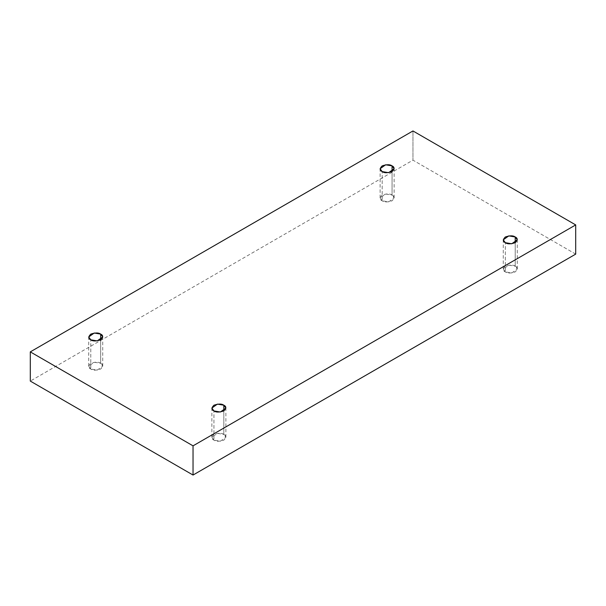 <?xml version="1.0" encoding="UTF-8"?>
<svg xmlns="http://www.w3.org/2000/svg" width="606" height="606" viewBox="0 0 606 606"><rect width="100%" height="100%" fill="white"/><g stroke="black" fill="none" stroke-linecap="round" stroke-linejoin="round"><path stroke-width="0.45" stroke-dasharray="3.03 2.27" d="M505.328 271.889L503.275 269.034L508.775 265.087L515.221 266.178L515.221 242.688L515.221 266.178C513.161 264.663 509.866 264.663 505.328 266.178C502.707 268.799 502.707 270.708 505.328 271.889C507.381 273.404 510.684 273.404 515.221 271.889C517.842 269.269 517.842 267.367 515.221 266.178L517.274 269.034L511.767 272.98L505.328 271.889L505.328 242.688L505.328 271.889M213.933 440.13L211.88 437.267L217.387 433.32L223.826 434.411L223.826 410.921L223.826 434.411C221.773 432.904 218.471 432.904 213.933 434.411C211.312 437.032 211.312 438.941 213.933 440.13C215.994 441.638 219.289 441.638 223.826 440.13C226.447 437.509 226.447 435.6 223.826 434.411L225.879 437.267L220.379 441.213L213.933 440.13L213.933 410.921L213.933 440.13M90.779 369.024L88.726 366.168L94.233 362.221L100.672 363.312L100.672 339.822L100.672 363.312C98.619 361.797 95.316 361.797 90.779 363.312C88.158 365.933 88.158 367.834 90.779 369.024C92.839 370.539 96.134 370.539 100.672 369.024C103.293 366.403 103.293 364.501 100.672 363.312L102.725 366.168L97.225 370.115L90.779 369.024L90.779 339.822L90.779 369.024M382.174 200.791L380.121 197.935L385.621 193.988L392.067 195.079L392.067 171.589L392.067 195.079C390.006 193.564 386.711 193.564 382.174 195.079C379.553 197.7 379.553 199.601 382.174 200.791C384.227 202.306 387.529 202.306 392.067 200.791C394.688 198.17 394.688 196.268 392.067 195.079L394.12 197.935L388.613 201.881L382.174 200.791L382.174 171.589L382.174 200.791M575.7 254.119L412.959 160.158L412.959 130.957L412.959 160.158L30.3 381.083L412.959 160.158L575.7 254.119M503.275 269.034L503.275 239.832M211.88 437.267L211.88 408.065M88.726 366.168L88.726 336.966M380.121 197.935L380.121 168.733M394.12 197.935L394.12 168.733M102.725 366.168L102.725 336.966M225.879 437.267L225.879 408.065M517.274 269.034L517.274 239.832"/><path stroke-width="0.91" d="M515.221 242.688L515.221 236.976L508.775 235.885L503.275 239.832L505.328 242.688C502.707 241.499 502.707 239.597 505.328 236.976C509.866 235.461 513.161 235.461 515.221 236.976C517.842 238.166 517.842 240.067 515.221 242.688C510.684 244.203 507.381 244.203 505.328 242.688L511.767 243.779L517.274 239.832L515.221 236.976L515.221 242.688M223.826 410.921L223.826 405.209L217.387 404.119L211.88 408.065L213.933 410.921C211.312 409.732 211.312 407.83 213.933 405.209C218.471 403.694 221.773 403.694 223.826 405.209C226.447 406.399 226.447 408.3 223.826 410.921C219.289 412.436 215.994 412.436 213.933 410.921L220.379 412.012L225.879 408.065L223.826 405.209L223.826 410.921M100.672 339.822L100.672 334.111L94.233 333.02L88.726 336.966L90.779 339.822C88.158 338.633 88.158 336.731 90.779 334.111C95.316 332.596 98.619 332.596 100.672 334.111C103.293 335.292 103.293 337.201 100.672 339.822C96.134 341.337 92.839 341.337 90.779 339.822L97.225 340.913L102.725 336.966L100.672 334.111L100.672 339.822M392.067 171.589L392.067 165.87L385.621 164.787L380.121 168.733L382.174 171.589C379.553 170.4 379.553 168.491 382.174 165.87C386.711 164.362 390.006 164.362 392.067 165.87C394.688 167.059 394.688 168.968 392.067 171.589C387.529 173.096 384.227 173.096 382.174 171.589L388.613 172.68L394.12 168.733L392.067 165.87L392.067 171.589M193.041 475.043L575.7 254.119L575.7 224.917L193.041 445.842L193.041 475.043L193.041 445.842L30.3 351.881L412.959 130.957L575.7 224.917L575.7 254.119L193.041 475.043L30.3 381.083L30.3 351.881L30.3 381.083L193.041 475.043M193.041 445.842L575.7 224.917L412.959 130.957L30.3 351.881L193.041 445.842"/></g></svg>
